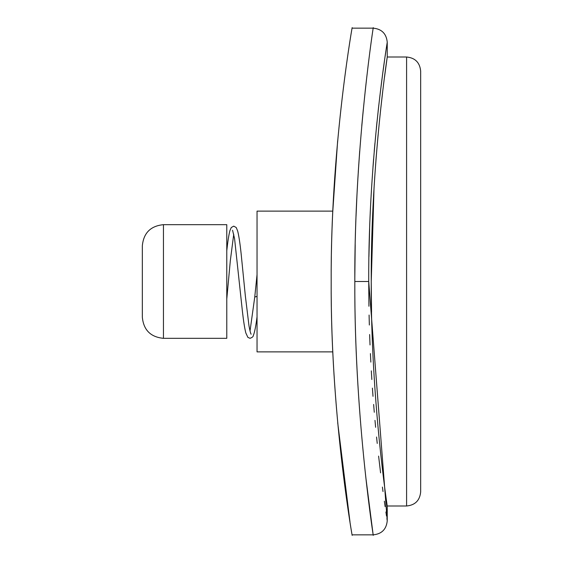 <?xml version="1.0" encoding="UTF-8"?>
<svg xmlns="http://www.w3.org/2000/svg" width="563" height="563" viewBox="0 0 563 563"><rect width="100%" height="100%" fill="white"/><g stroke="black" fill="none" stroke-linecap="round" stroke-linejoin="round"><path stroke-width="0.84" d="M337.701 422.743L349.989 521.929M331.185 281.5C330.474 409.646 351.016 529.136 351.952 534.266C354.584 548.622 330.58 422.377 331.185 281.5C330.474 153.354 351.016 33.864 351.952 28.734C354.584 14.378 330.58 140.623 331.185 281.5M384.529 77.004L387.238 57.011L406.592 57.011L406.592 505.989L387.238 505.989L387.238 520.775L368.723 281.5L354.817 281.5C354.204 153.164 372.234 34.012 373.079 28.734C375.373 14.525 354.296 140.412 354.817 281.5C354.204 409.85 372.234 528.988 373.079 534.266C375.373 548.475 354.296 422.595 354.817 281.5L354.817 280.634M352.051 534.85L373.163 534.85L365.781 477.135M368.723 282.232L368.927 306.251M369.089 315.034L369.342 325.02M369.638 334.521L370.032 344.957M370.419 353.592L370.841 362.108M371.32 370.848L371.847 379.518M372.417 388.125L373.009 396.331M373.635 404.459L374.275 412.264M374.986 420.378L375.627 427.303M376.57 437.001L377.231 443.412M378.61 456.107L380.588 472.857M382.411 487.079L383.009 491.541M384.346 501.197L385.127 506.644M385.908 511.992L386.492 515.891M386.901 518.579L387.154 520.212M368.723 281.5C368.216 152.13 388.125 37.411 387.238 42.246C387.548 40.747 368.202 154.276 368.723 281.5M352.051 28.15L373.163 28.15C381.707 28.987 386.401 33.681 387.238 42.225L387.154 42.788M386.901 44.421L386.492 47.109M385.908 51.022L385.12 56.413M384.346 61.803L383.009 71.459M382.305 76.744L380.278 92.67M378.85 104.781L378.104 111.467M377.006 121.735L376.401 127.724M374.937 143.192L374.226 151.32M373.6 158.949L372.98 167.07M369.631 228.761L368.927 256.749M354.824 277.369L355.197 244.968M356.041 216.15L356.97 194.946M358.251 172.179L359.701 151.067M361.756 125.971L363.297 109.539M365.148 91.607L366.196 82.17M337.638 140.87L332.803 211.125L257.045 211.125L257.045 351.875L332.803 351.875M163.446 338.328L226.783 338.328L226.783 224.672L163.446 224.672C150.624 225.925 143.586 232.962 142.333 245.785L142.333 317.215C143.586 330.038 150.624 337.075 163.446 338.328L163.446 224.672M371.545 312.071L371.242 281.5C370.735 400.842 387.78 509.438 387.238 505.989C387.78 509.438 370.728 400.821 371.242 281.5C370.735 162.158 387.78 53.562 387.238 57.011C387.78 53.562 370.728 162.172 371.242 281.5L374.036 187.873M375.936 160.082L378.097 134.796M380.44 111.467L382.643 92.142M406.592 505.989C415.142 505.159 419.829 500.465 420.667 491.914L420.667 71.086C419.829 62.535 415.142 57.841 406.592 57.011M257.045 296.391L254.757 297.018L257.045 274.596M387.238 520.775C386.401 529.319 381.707 534.013 373.163 534.85M232.561 230.246L234.567 238.606L242.4 311.205C243.519 321.199 244.666 328.468 245.848 333.014L247.903 337.399L250.007 338.3C252.175 337.561 253.273 336.667 253.294 335.625C254.631 332.353 255.883 326.083 257.045 316.8M226.783 250.725C227.797 241.323 228.845 234.616 229.943 230.584L231.273 227.508L233.736 226.15L236.207 227.508L237.649 230.964C238.818 235.454 239.965 242.899 241.091 253.301L245.341 295.899L249.001 325.914C250.69 335.027 251.337 334.295 251.105 334.155M233.744 234.187L230.33 260.606L226.783 299.037M250.028 331.002L254.757 297.018M387.238 42.225L387.238 57.011"/></g></svg>
